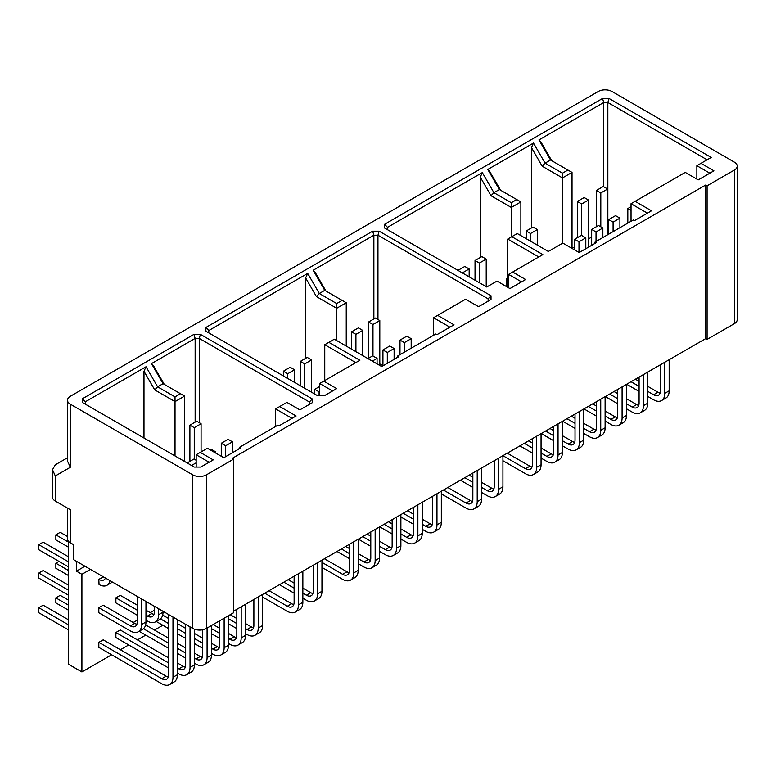 <?xml version="1.0" encoding="UTF-8"?>
<svg xmlns="http://www.w3.org/2000/svg" width="776" height="776" viewBox="0 0 776 776"><rect width="100%" height="100%" fill="white"/><g stroke="black" fill="none" stroke-linecap="round" stroke-linejoin="round"><path stroke-width="1.16" d="M192.758 474.863A9.651 5.568 0 0 0 206.397 474.863L233.683 459.111L232.325 458.315L705.723 184.998L707.091 185.794L734.377 170.041A9.651 5.568 0 0 0 737.2 166.093A9.651 5.568 0 0 0 734.377 162.155L611.934 91.471A9.651 5.568 0 0 0 598.286 91.471L70.315 396.293A9.651 5.568 0 0 0 67.493 400.232A9.651 5.568 0 0 0 70.315 404.17L192.758 474.863L192.758 628.453A9.651 5.568 180 0 0 206.397 628.453L233.683 612.7L233.683 459.111M207.425 448.276L223.798 457.724L240.851 447.878L239.687 447.209L277.886 425.161L279.05 425.83L296.102 415.985L279.729 406.527L286.897 402.395L299.856 409.873L312.301 402.695L312.301 398.942L200.441 334.359L193.951 334.359L82.431 398.748L82.431 402.492L194.291 467.074L200.78 467.074L213.225 459.896L200.266 452.408L207.425 448.276M334.301 339.19L381.714 366.553L398.767 356.708L397.603 356.038L435.802 333.99L436.966 334.66L454.018 324.814L437.645 315.357L465.61 299.216L478.569 306.695L491.014 299.507L491.014 295.763L379.154 231.18L372.664 231.18L205.892 327.462L205.892 331.216L317.753 395.799L324.242 395.799L336.687 388.611L323.728 381.132L359.88 360.258L328.84 342.332L334.301 339.19M562.813 243.092L579.187 252.54L596.24 242.694L595.085 242.025L633.284 219.977L634.438 220.646L651.491 210.8L635.127 201.343L685.257 172.398L698.225 179.886L713.91 170.827L700.951 163.338L711.185 157.431L609.034 98.465L602.545 98.465L384.615 224.283L384.615 228.028L486.756 287.004L496.989 281.096L509.948 288.575L525.643 279.525L512.684 272.036L542.861 254.615L511.83 236.69L517.282 233.537L548.322 251.463L562.813 243.092M55.309 464.814L67.493 457.782L55.309 464.814L52.487 469.713L55.309 475.96L55.309 501.053L70.315 509.716L70.315 542.793L73.73 544.762L73.73 559.729L192.758 628.453M233.683 611.129L705.723 338.598L707.091 339.384L734.377 323.631A9.651 5.568 180 0 0 737.2 319.693L737.2 166.093M111.657 654.798L81.907 671.977L68.269 664.101L68.269 541.047M81.907 671.977L81.907 574.298L76.455 571.155L84.982 566.228M81.907 574.298L90.433 569.38M76.455 571.155L76.455 561.31M55.309 501.053A9.651 5.568 180 0 1 52.487 497.115L52.487 469.713M70.315 542.793A9.651 5.568 180 0 1 67.493 538.854L67.493 508.086M162.814 625.262L154.492 630.073M145.762 635.107L137.439 639.919M128.709 644.953L120.387 649.764M98.824 579.342L103.402 576.946L98.824 579.342L99.037 584.503A15.821 9.137 60 0 0 106.942 585.288L111.307 582.766A15.821 9.137 60 0 0 112.316 582.01M98.824 607.705L130.407 625.931L134.772 623.409L103.198 605.183L98.824 607.705L98.824 612.739L130.407 630.975A15.821 9.137 60 0 0 138.322 631.761L142.687 629.239A15.821 9.137 60 0 0 145.966 621.993L145.966 601.439M98.824 642.353L161.786 678.709L166.151 676.187L103.198 639.841L98.824 642.353L98.824 647.397L161.786 683.753A15.821 9.137 60 0 0 169.701 684.529L174.066 682.017A15.821 9.137 60 0 0 177.345 674.771L177.345 619.549M137.236 605.144L120.251 595.337L115.886 597.85L115.886 602.894L137.236 615.222M168.615 657.912L120.251 629.996L115.886 632.508L115.886 637.552L168.615 668M133.21 622.507L137.236 620.189M150.263 612.662L154.288 610.343M109.959 580.652A15.821 9.137 60 0 1 106.942 585.288M99.037 579.459A9.651 5.568 -120 0 0 103.858 579.944A9.651 5.568 -120 0 0 105.42 578.033M141.601 598.917L141.601 624.515A15.821 9.137 60 0 1 138.322 631.761M130.407 625.931A9.651 5.568 -120 0 0 135.237 626.416A9.651 5.568 -120 0 0 137.236 621.993L137.236 596.395M172.98 617.036L172.98 677.293A15.821 9.137 60 0 1 169.701 684.529M161.786 678.709A9.651 5.568 -120 0 0 166.617 679.184A9.651 5.568 -120 0 0 168.615 674.771L168.615 614.514M68.269 629.753L38.8 612.739L38.8 607.705L68.269 624.719M68.269 595.095L38.8 578.081L38.8 573.047L68.269 590.061M68.269 566.742L38.8 549.728L38.8 544.684L68.269 561.698M103.402 576.946A9.651 5.568 -120 0 0 104.362 577.422M134.772 623.409A9.651 5.568 -120 0 0 136.896 624.243M166.151 676.187A9.651 5.568 -120 0 0 168.276 677.021M38.8 607.705L43.165 605.183L68.269 619.675M38.8 573.047L43.165 570.525L68.269 585.017M38.8 544.684L43.165 542.162L68.269 556.664M158.653 608.762L158.653 614.67A15.821 9.137 60 0 1 155.375 621.915A15.821 9.137 60 0 1 147.469 621.13L145.966 620.267M115.886 597.85L137.236 610.178M145.966 615.222L147.469 616.086A9.651 5.568 -120 0 0 152.29 616.571A9.651 5.568 -120 0 0 154.288 612.148L154.288 606.24M190.033 626.882L190.033 667.447A15.821 9.137 60 0 1 186.754 674.683A15.821 9.137 60 0 1 178.839 673.908L177.345 673.034M115.886 632.508L168.615 662.956M177.345 668L178.839 668.863A9.651 5.568 -120 0 0 183.669 669.339A9.651 5.568 -120 0 0 185.668 664.925L185.668 624.36M68.269 610.062L55.853 602.894L55.853 597.86L68.269 605.018M68.269 575.404L55.853 568.236L55.853 563.201L68.269 570.37M68.269 547.051L55.853 539.883L55.853 534.839L68.269 542.007M145.966 610.178L151.834 613.564A9.651 5.568 -120 0 0 153.949 614.398M163.018 611.284L163.018 612.148A15.821 9.137 60 0 1 159.74 619.393L155.375 621.915M177.345 662.956L183.204 666.341A9.651 5.568 -120 0 0 185.328 667.176M194.398 629.21L194.398 664.925A15.821 9.137 60 0 1 191.119 672.162L186.754 674.683M55.853 597.86L60.218 595.337L68.269 599.984M55.853 534.839L60.218 532.317L67.493 536.517M55.853 563.201L58.995 561.387M207.085 628.056L207.085 657.602A15.821 9.137 60 0 1 203.807 664.838A15.821 9.137 60 0 1 195.891 664.062L194.398 663.189M185.668 658.155L177.345 653.343M168.615 648.309L139.137 631.286M143.424 628.725L168.615 643.265M177.345 648.299L185.668 653.111M194.398 658.155L195.891 659.018A9.651 5.568 -120 0 0 200.722 659.493A9.651 5.568 -120 0 0 202.72 655.08L202.72 629.782M194.398 653.111L200.266 656.496A9.651 5.568 -120 0 0 202.381 657.33M145.626 624.952L168.615 638.221M177.345 643.265L185.668 648.067M211.45 625.543L211.45 655.08A15.821 9.137 60 0 1 208.172 662.316L203.807 664.838M224.138 618.21L224.138 647.756A15.821 9.137 60 0 1 220.859 654.992A15.821 9.137 60 0 1 212.954 654.216L211.45 653.343M202.72 648.309L194.398 643.498M185.668 638.454L177.345 633.653M168.615 628.608L156.189 621.44M160.477 618.879L168.615 623.574M177.345 628.608L185.668 633.42M194.398 638.454L202.72 643.265M211.45 648.299L212.954 649.173A9.651 5.568 -120 0 0 217.775 649.648A9.651 5.568 -120 0 0 219.773 645.234L219.773 620.732M211.45 643.265L217.319 646.65A9.651 5.568 -120 0 0 219.433 647.485M162.679 615.106L168.615 618.53M177.345 623.574L185.668 628.376M194.398 633.42L202.72 638.221M228.503 615.698L228.503 645.234A15.821 9.137 60 0 1 225.224 652.471L220.859 654.992M241.19 606.793L241.19 637.911A15.821 9.137 60 0 1 237.912 645.147A15.821 9.137 60 0 1 230.006 644.361L228.503 643.498M219.773 638.454L211.45 633.653M211.45 628.608L219.773 633.42M228.503 638.454L230.006 639.327A9.651 5.568 -120 0 0 234.827 639.802A9.651 5.568 -120 0 0 236.826 635.389L236.826 609.315M228.503 633.42L234.371 636.805A9.651 5.568 -120 0 0 236.486 637.639M213.157 624.554L219.773 628.376M245.555 604.271L245.555 635.389A15.821 9.137 60 0 1 242.277 642.625L237.912 645.147M258.243 596.948L258.243 628.065A15.821 9.137 60 0 1 254.965 635.302A15.821 9.137 60 0 1 247.059 634.516L245.555 633.653M236.826 628.608L228.503 623.807M228.503 618.763L236.826 623.574M245.555 628.608L247.059 629.481A9.651 5.568 -120 0 0 251.88 629.957A9.651 5.568 -120 0 0 253.878 625.543L253.878 599.47M245.555 623.574L251.424 626.96A9.651 5.568 -120 0 0 253.539 627.794M230.21 614.708L236.826 618.53M262.608 594.426L262.608 625.543A15.821 9.137 60 0 1 259.329 632.779L254.965 635.302M298.488 573.716L298.488 604.824A15.821 9.137 60 0 1 295.21 612.07A15.821 9.137 60 0 1 287.304 611.284L262.608 597.025M264.723 593.203L287.304 606.24A9.651 5.568 -120 0 0 292.125 606.725A9.651 5.568 -120 0 0 294.123 602.302L294.123 576.228M269.088 590.691L291.669 603.718A9.651 5.568 -120 0 0 293.784 604.553M302.853 571.194L302.853 602.302A15.821 9.137 60 0 1 299.575 609.548L295.21 612.07M317.588 562.687L317.588 593.795A15.821 9.137 60 0 1 314.309 601.041A15.821 9.137 60 0 1 306.404 600.255L302.853 598.209M294.123 593.165L279.457 584.697M283.822 582.184L294.123 588.13M302.853 593.165L306.404 595.221A9.651 5.568 -120 0 0 311.225 595.696A9.651 5.568 -120 0 0 313.223 591.273L313.223 565.209M302.853 588.13L310.769 592.699A9.651 5.568 -120 0 0 312.883 593.533M288.187 579.662L294.123 583.086M321.953 560.165L321.953 591.273A15.821 9.137 60 0 1 318.674 598.519L314.309 601.041M353.808 541.774L353.808 572.882A15.821 9.137 60 0 1 350.539 580.128A15.821 9.137 60 0 1 342.623 579.342L321.953 567.411M321.953 562.367L342.623 574.308A9.651 5.568 -120 0 0 347.444 574.783A9.651 5.568 -120 0 0 349.442 570.37L349.442 544.296M358.173 539.252L358.173 570.37A15.821 9.137 60 0 1 354.904 577.606L350.539 580.128M324.407 558.749L346.988 571.786A9.651 5.568 -120 0 0 349.103 572.62M375.157 529.445L375.157 560.563A15.821 9.137 60 0 1 371.888 567.799A15.821 9.137 60 0 1 363.973 567.013L358.173 563.667M349.442 558.633L337.026 551.464M341.392 548.942L349.442 553.589M358.173 558.633L363.973 561.979A9.651 5.568 -120 0 0 368.794 562.455A9.651 5.568 -120 0 0 370.792 558.041L370.792 531.967M379.532 526.923L379.532 558.041A15.821 9.137 60 0 1 376.253 565.277L371.888 567.799M358.173 553.589L368.338 559.457A9.651 5.568 -120 0 0 370.462 560.291M345.756 546.42L349.442 548.545M396.517 517.117L396.517 548.234A15.821 9.137 60 0 1 393.238 555.471A15.821 9.137 60 0 1 385.323 554.695L379.532 551.348M370.792 546.304L358.376 539.136M362.741 536.614L370.792 541.26M379.532 546.304L385.323 549.65A9.651 5.568 -120 0 0 390.153 550.126A9.651 5.568 -120 0 0 392.142 545.712L392.142 519.639M400.882 514.595L400.882 545.712A15.821 9.137 60 0 1 397.603 552.958L393.238 555.471M379.532 541.26L389.688 547.128A9.651 5.568 -120 0 0 391.812 547.963M367.116 534.092L370.792 536.226M417.866 504.788L417.866 535.906A15.821 9.137 60 0 1 414.588 543.152A15.821 9.137 60 0 1 406.673 542.366L400.882 539.019M392.142 533.975L379.726 526.807M384.101 524.285L392.142 528.931M400.882 533.975L406.673 537.322A9.651 5.568 -120 0 0 411.503 537.797A9.651 5.568 -120 0 0 413.501 533.384L413.501 507.31M422.231 502.276L422.231 533.384A15.821 9.137 60 0 1 418.953 540.63L414.588 543.152M400.882 528.931L411.037 534.8A9.651 5.568 -120 0 0 413.162 535.634M388.466 521.763L392.142 523.897M436.966 493.769L436.966 524.877A15.821 9.137 60 0 1 433.687 532.123A15.821 9.137 60 0 1 425.772 531.337L422.231 529.29M413.501 524.246L400.882 516.962M403.2 513.256L413.501 519.212M422.231 524.246L425.772 526.293A9.651 5.568 -120 0 0 430.602 526.778A9.651 5.568 -120 0 0 432.601 522.355L432.601 496.281M441.331 491.247L441.331 522.355A15.821 9.137 60 0 1 438.052 529.601L433.687 532.123M422.231 519.212L430.147 523.781A9.651 5.568 -120 0 0 432.261 524.605M407.565 510.744L413.501 514.168M664.799 362.227L664.799 393.345A15.821 9.137 60 0 1 661.521 400.581A15.821 9.137 60 0 1 653.605 399.795L647.814 396.449M639.085 391.414L626.668 384.246M631.033 381.724L639.085 386.37M647.814 391.414L653.605 394.761A9.651 5.568 -120 0 0 658.436 395.236A9.651 5.568 -120 0 0 660.434 390.823L660.434 364.749M669.164 359.705L669.164 390.823A15.821 9.137 60 0 1 665.886 398.059L661.521 400.581M647.814 386.37L657.97 392.239A9.651 5.568 -120 0 0 660.095 393.073M635.398 379.202L639.085 381.326M643.45 374.556L643.45 405.664A15.821 9.137 60 0 1 640.171 412.91A15.821 9.137 60 0 1 632.256 412.124L626.465 408.777M617.725 403.733L605.309 396.565M609.674 394.053L617.725 398.699M626.465 403.733L632.256 407.09A9.651 5.568 -120 0 0 637.086 407.565A9.651 5.568 -120 0 0 639.085 403.142L639.085 377.078M647.814 372.034L647.814 403.142A15.821 9.137 60 0 1 644.536 410.388L640.171 412.91M626.465 398.699L636.621 404.568A9.651 5.568 -120 0 0 638.745 405.402M614.049 391.531L617.725 393.655M622.09 386.885L622.09 417.992A15.821 9.137 60 0 1 618.821 425.238A15.821 9.137 60 0 1 610.906 424.453L605.105 421.106M596.375 416.062L583.959 408.894M588.324 406.372L596.375 411.028M605.105 416.062L610.906 419.409A9.651 5.568 -120 0 0 615.727 419.894A9.651 5.568 -120 0 0 617.725 415.47L617.725 389.397M626.465 384.363L626.465 415.47A15.821 9.137 60 0 1 623.186 422.716L618.821 425.238M605.105 411.028L615.271 416.887A9.651 5.568 -120 0 0 617.395 417.721M592.689 403.86L596.375 405.984M600.74 399.204L600.74 430.321A15.821 9.137 60 0 1 597.471 437.567A15.821 9.137 60 0 1 589.556 436.781L583.756 433.435M575.026 428.391L562.61 421.222M566.975 418.7L575.026 423.347M583.756 428.391L589.556 431.737A9.651 5.568 -120 0 0 594.377 432.213A9.651 5.568 -120 0 0 596.375 427.799L596.375 401.725M605.105 396.691L605.105 427.799A15.821 9.137 60 0 1 601.837 435.045L597.471 437.567M583.756 423.347L593.921 429.215A9.651 5.568 -120 0 0 596.046 430.05M571.34 416.178L575.026 418.312M579.391 411.532L579.391 442.65A15.821 9.137 60 0 1 576.112 449.886A15.821 9.137 60 0 1 568.207 449.11L562.406 445.764M553.676 440.719L541.26 433.551M545.625 431.029L553.676 435.675M562.406 440.719L568.207 444.066A9.651 5.568 -120 0 0 573.028 444.541A9.651 5.568 -120 0 0 575.026 440.128L575.026 414.054M583.756 409.01L583.756 440.128A15.821 9.137 60 0 1 580.487 447.374L576.112 449.886M562.406 435.675L572.572 441.544A9.651 5.568 -120 0 0 574.686 442.378M549.99 428.507L553.676 430.631M558.041 423.861L558.041 454.978A15.821 9.137 60 0 1 554.762 462.215A15.821 9.137 60 0 1 546.857 461.429L541.056 458.082M532.326 453.048L519.91 445.88M524.275 443.358L532.326 448.004M541.056 453.048L546.857 456.395A9.651 5.568 -120 0 0 551.678 456.87A9.651 5.568 -120 0 0 553.676 452.456L553.676 426.383M562.406 421.339L562.406 452.456A15.821 9.137 60 0 1 559.127 459.693L554.762 462.215M541.056 448.004L551.222 453.873A9.651 5.568 -120 0 0 553.337 454.707M528.64 440.836L532.326 442.96M536.691 436.19L536.691 467.298A15.821 9.137 60 0 1 533.413 474.543A15.821 9.137 60 0 1 525.507 473.758L502.926 460.721M498.561 458.199L498.561 489.316L502.926 486.795L502.926 455.687L525.507 468.723A9.651 5.568 -120 0 0 530.328 469.199A9.651 5.568 -120 0 0 532.326 464.785L532.326 438.712M541.056 433.668L541.056 464.785A15.821 9.137 60 0 1 537.778 472.021L533.413 474.543M507.291 453.165L529.872 466.201A9.651 5.568 -120 0 0 531.987 467.036M498.561 489.316A15.821 9.137 60 0 1 495.282 496.562A15.821 9.137 60 0 1 487.376 495.777L481.576 492.43M472.846 487.386L460.43 480.218M464.795 477.696L472.846 482.342M481.576 487.386L487.376 490.733A9.651 5.568 -120 0 0 492.197 491.208A9.651 5.568 -120 0 0 494.196 486.795L494.196 460.721M481.576 482.342L491.741 488.211A9.651 5.568 -120 0 0 493.856 489.045M469.16 475.174L472.846 477.308M502.926 486.795A15.821 9.137 60 0 1 499.647 494.04L495.282 496.562M477.211 470.528L477.211 501.645A15.821 9.137 60 0 1 473.932 508.881A15.821 9.137 60 0 1 466.027 508.105L441.331 493.846M443.445 490.025L466.027 503.061A9.651 5.568 -120 0 0 470.848 503.537A9.651 5.568 -120 0 0 472.846 499.123L472.846 473.05M481.576 468.006L481.576 499.123A15.821 9.137 60 0 1 478.297 506.369L473.932 508.881M447.81 487.503L470.392 500.539A9.651 5.568 -120 0 0 472.506 501.374M70.315 404.17L70.315 467.288L67.493 461.051L67.493 400.232M707.091 185.794L707.091 339.384M705.723 184.998L705.723 338.598M196.173 467.074L196.173 454.775L200.266 452.408M196.173 454.775L209.132 462.253M82.431 398.748L85.321 401.803L85.321 404.17M85.321 401.803L146.034 366.757L157.625 386.836L163.086 383.683L151.485 363.605L195.145 338.394L193.951 334.359M163.086 383.683L180.478 393.733L175.027 396.885L157.625 386.836L154.734 389.891L143.987 371.277L146.034 366.757M175.027 396.885L175.027 401.609L154.734 389.891M180.478 393.733L184.572 396.09L175.027 401.609L175.027 455.958M143.987 438.033L143.987 371.277M184.572 396.09L184.572 461.468M336.687 303.542L319.295 293.503L324.756 290.35L342.148 300.39L336.687 303.542L336.687 308.266L316.404 296.558L319.295 293.503L307.694 273.414L208.792 330.518L205.892 327.462M511.316 202.72L493.924 192.681L499.375 189.528L516.777 199.577L511.316 202.72L511.316 236.99M562.474 173.184L545.082 163.144L550.543 159.992L567.935 170.041L562.474 173.184L562.474 243.286M164.279 384.382L153.532 365.768L151.485 363.605M199.238 422.678L199.238 338.394L195.145 338.394L195.145 422.125M382.937 365.69L379.803 363.876M309.401 404.364L309.401 401.997L199.238 338.394L200.441 334.359M309.401 401.997L312.301 398.942M292.009 418.342L275.635 408.894L279.729 406.527M275.635 408.894L275.635 426.46M239.687 447.209L238.804 449.061M449.925 327.171L433.551 317.724L433.551 335.29M433.551 317.724L437.645 315.357M488.123 301.185L488.123 298.818L491.014 295.763M379.154 231.18L377.96 235.215L488.123 298.818M324.756 290.35L313.155 270.261L373.867 235.215L377.96 235.215L377.96 319.499M372.664 231.18L373.867 235.215L373.867 318.946M305.647 358.328L305.647 277.944L316.404 296.558M305.647 277.944L307.694 273.414M342.148 300.39L346.241 302.756L336.687 308.266L336.687 340.567M346.241 302.756L346.241 346.077M325.949 291.039L315.201 272.425L313.155 270.261M208.792 330.518L208.792 332.885M319.634 395.799L319.634 383.49L332.594 390.978M319.634 383.49L323.728 381.132M324.756 380.541L324.756 344.699L355.786 362.615M324.756 344.699L328.84 342.332M396.72 357.891L397.603 356.038M647.397 213.157L631.033 203.71L631.033 221.276M631.033 203.71L635.127 201.343M608.723 230.608L607.637 230.094M591.671 237.068L588.538 238.882M574.618 246.913L572.028 248.407L572.028 172.398L562.474 177.917L542.191 166.2L531.444 147.585L533.481 143.056L545.082 163.144L542.191 166.2M607.841 230.094L607.841 102.49L603.747 102.49L603.747 186.774M499.375 189.528L487.784 169.449L533.481 143.056M531.444 227.969L531.444 147.585M487.784 169.449L489.831 171.603L500.578 190.227M384.615 224.283L387.505 227.339L482.323 172.592L493.924 192.681L491.024 195.736L480.276 177.122L482.323 172.592M480.276 257.506L480.276 177.122M550.543 159.992L538.942 139.913L540.988 142.066L551.736 160.69M538.942 139.913L603.747 102.49L602.545 98.465M567.935 170.041L572.028 172.398M516.777 199.577L520.871 201.935L520.871 235.613M520.871 201.935L511.316 207.454L491.024 195.736M387.505 227.339L387.505 229.706M508.59 287.789L508.59 274.403L521.55 281.882M508.59 274.403L512.684 272.036M507.737 287.295L507.737 239.056L538.767 256.972M507.737 239.056L511.83 236.69M594.193 243.877L595.085 242.025M707.091 159.798L607.841 102.49L609.034 98.465M709.817 173.184L696.858 165.705L700.951 163.338M696.858 165.705L696.858 179.091M607.637 234.779L607.637 189.024L603.272 186.502L596.443 190.44L596.443 226.67M600.808 226.825L600.808 192.962L596.443 190.44M607.637 189.024L600.808 192.962M588.538 247.146L588.538 200.043L584.173 197.531L577.344 201.469L577.344 237.698M581.709 235.487L581.709 203.981L577.344 201.469M588.538 200.043L581.709 203.981M631.033 210.403L627.823 208.55L627.823 223.129M631.033 206.707L627.823 208.55M619.908 227.698L619.908 218.163L615.543 215.641L608.723 219.579L608.723 234.148M613.088 231.636L613.088 222.101L608.723 219.579M619.908 218.163L613.088 222.101M537.37 245.138L537.37 229.58L533.005 227.067L526.186 231.006L526.186 238.678M530.551 241.2L530.551 233.518L526.186 231.006M537.37 229.58L530.551 233.518M486.212 286.683L486.212 259.126L481.847 256.604L475.028 260.542L475.028 280.233M479.393 282.745L479.393 263.064L475.028 260.542M486.212 259.126L479.393 263.064M469.16 276.838L469.16 268.971L464.795 266.449L457.976 270.387M469.16 268.971L462.341 272.9M602.855 237.543L602.855 228.008L598.49 225.486L591.671 229.424L591.671 245.332M596.036 241.481L596.036 231.946L591.671 229.424M602.855 228.008L596.036 231.946M585.802 248.727L585.802 237.854L581.437 235.332L574.618 239.27L574.618 249.901M578.983 252.423L578.983 241.792L574.618 239.27M585.802 237.854L578.983 241.792M507.737 279.418L506.408 278.652L506.408 286.528M507.737 277.886L506.408 278.652M189.897 461.39L189.897 425.161L194.262 427.683L194.262 459.188M189.897 425.161L196.716 421.222L201.081 423.745L201.081 451.942M194.262 427.683L201.081 423.745M187.161 462.962L193.99 459.023L196.173 460.284M191.526 465.484L196.173 462.806M210.015 449.77L211.043 449.178L215.408 451.7L215.408 452.883M214.38 452.292L215.408 451.7M221.267 456.269L221.267 443.271L225.641 445.793L225.641 456.666M221.267 443.271L228.095 439.332L232.46 441.854L232.46 452.728M225.641 445.793L232.46 441.854M283.347 375.933L283.347 371.209L287.712 373.722L287.712 378.445M283.347 371.209L290.166 367.271L294.531 369.783L294.531 382.384M287.712 373.722L294.531 369.783M300.399 385.779L300.399 361.354L304.764 363.876L304.764 388.291M300.399 361.354L307.218 357.416L311.583 359.938L311.583 392.229M304.764 363.876L311.583 359.938M351.557 349.151L351.557 331.818L355.922 334.34L355.922 351.673M351.557 331.818L358.376 327.879L362.751 330.401L362.751 355.612M355.922 334.34L362.751 330.401M368.61 358.211L368.61 321.972L372.975 324.494L372.975 356M368.61 321.972L375.438 318.034L379.803 320.556L379.803 365.457M372.975 324.494L379.803 320.556M314.726 394.043L314.726 389.319L319.091 391.841L319.091 395.799M314.726 389.319L319.634 386.487M319.091 391.841L319.634 391.531M367.931 358.599L372.703 355.845L377.068 358.366L377.068 363.876M372.296 361.121L377.068 358.366M382.937 365.845L382.937 349.937L387.302 352.459L387.302 363.323M382.937 349.937L389.756 345.999L394.121 348.521L394.121 359.385M387.302 352.459L394.121 348.521M399.989 354.661L399.989 340.092L404.354 342.614L404.354 352.139M399.989 340.092L406.808 336.154L411.183 338.675L411.183 348.201M404.354 342.614L411.183 338.675M206.397 474.863L206.397 628.453M141.601 624.515L145.966 621.993M172.98 677.293L177.345 674.771M147.469 616.086L151.834 613.564M158.653 614.67L163.018 612.148M178.839 668.863L183.204 666.341M190.033 667.447L194.398 664.925M195.891 659.018L200.266 656.496M207.085 657.602L211.45 655.08M212.954 649.173L217.319 646.65M224.138 647.756L228.503 645.234M230.006 639.327L234.371 636.805M241.19 637.911L245.555 635.389M247.059 629.481L251.424 626.96M258.243 628.065L262.608 625.543M287.304 606.24L291.669 603.718M298.488 604.824L302.853 602.302M306.404 595.221L310.769 592.699M317.588 593.795L321.953 591.273M353.808 572.882L358.173 570.37M342.623 574.308L346.988 571.786M375.157 560.563L379.532 558.041M363.973 561.979L368.338 559.457M396.517 548.234L400.882 545.712M385.323 549.65L389.688 547.128M417.866 535.906L422.231 533.384M406.673 537.322L411.037 534.8M436.966 524.877L441.331 522.355M425.772 526.293L430.147 523.781M664.799 393.345L669.164 390.823M653.605 394.761L657.97 392.239M643.45 405.664L647.814 403.142M632.256 407.09L636.621 404.568M622.09 417.992L626.465 415.47M610.906 419.409L615.271 416.887M600.74 430.321L605.105 427.799M589.556 431.737L593.921 429.215M579.391 442.65L583.756 440.128M568.207 444.066L572.572 441.544M558.041 454.978L562.406 452.456M546.857 456.395L551.222 453.873M536.691 467.298L541.056 464.785M525.507 468.723L529.872 466.201M487.376 490.733L491.741 488.211M477.211 501.645L481.576 499.123M466.027 503.061L470.392 500.539M70.315 467.288L55.309 475.96M734.377 170.041L734.377 323.631"/></g></svg>
